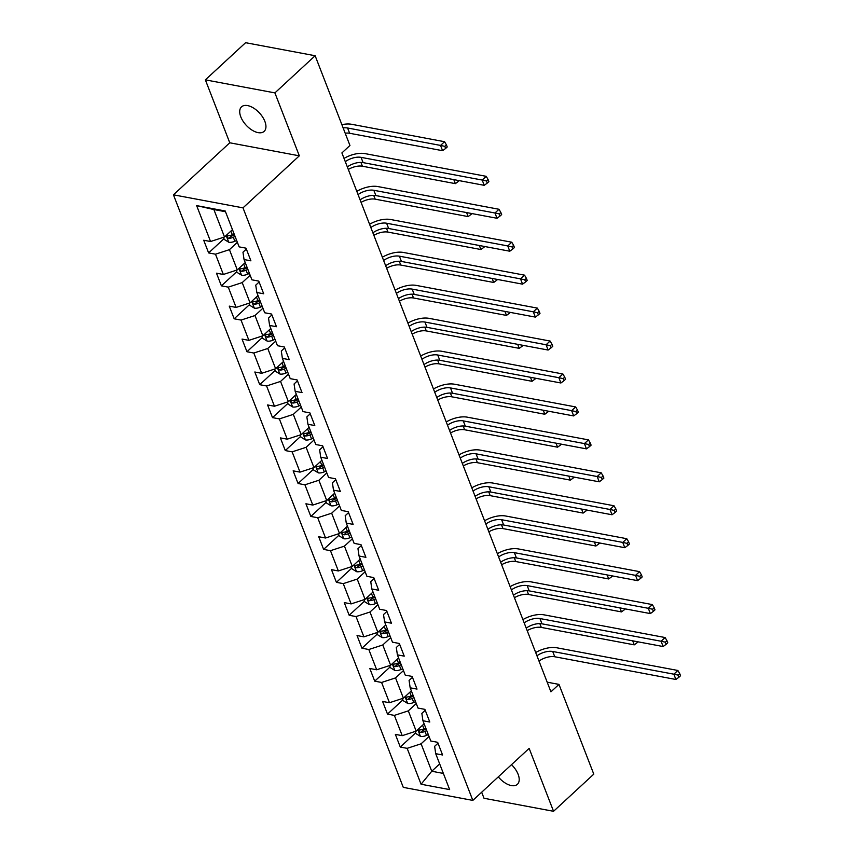 <?xml version="1.0" encoding="UTF-8"?>
<svg xmlns="http://www.w3.org/2000/svg" width="854" height="854" viewBox="0 0 854 854"><rect width="100%" height="100%" fill="white"/><g stroke="black" fill="none" stroke-linecap="round" stroke-linejoin="round"><path stroke-width="1.28" d="M498.298 776.862A16.685 9.042 -132.7 0 0 517.407 784.303A16.685 9.042 -132.7 0 0 518.122 774.3A16.685 9.042 -132.7 0 0 511.503 764.672M264.857 121.364A16.685 9.042 -132.7 0 0 253.617 108.084A16.685 9.042 -132.7 0 0 241.511 106.857A16.685 9.042 -132.7 0 0 240.796 116.859A16.685 9.042 -132.7 0 0 252.047 130.128A16.685 9.042 -132.7 0 0 264.153 131.367A16.685 9.042 -132.7 0 0 264.857 121.364M481.667 792.234L484.015 798.266L553.552 811.3L593.786 774.14L558.975 684.396L547.19 682.186M173.447 194.819L403.28 787.367L472.828 800.401L242.995 207.853L173.447 194.819L229.769 142.789L299.316 155.823L274.903 92.894L205.366 79.86L229.769 142.789M205.366 79.86L245.589 42.7L315.137 55.734L274.903 92.894M438.017 743.215L434.633 746.332L435.711 753.687L442.575 754.979L437.664 742.307L430.8 741.016L422.933 720.744L429.797 722.036L424.886 709.364L418.022 708.073L410.166 687.801L417.019 689.093L412.108 676.421L405.244 675.13L397.388 654.858L404.241 656.15L399.33 643.478L392.466 642.187L384.61 621.915L391.463 623.206L386.552 610.535L379.688 609.244L371.832 588.972L378.685 590.263L373.774 577.592L366.91 576.311L359.054 556.029L365.907 557.32L360.996 544.649L354.132 543.368L346.276 523.096L353.129 524.377L348.218 511.706L341.354 510.425L333.498 490.153L340.351 491.434L335.441 478.763L328.576 477.482L320.72 457.21L327.573 458.491L322.663 445.82L315.799 444.539L307.942 424.267L314.795 425.548L309.885 412.877L303.021 411.596L295.164 391.324L302.028 392.605L297.107 379.934L290.243 378.653L282.386 358.381L289.25 359.662L284.329 346.991L277.475 345.71L269.608 325.438L276.472 326.719L271.551 314.048L264.697 312.767L256.83 292.495L263.694 293.776L258.773 281.105L251.919 279.824L244.052 259.552L250.916 260.833L245.995 248.162L239.141 246.881L225.21 210.981L196.644 205.622L213.874 209.54L224.517 236.985L232.459 229.662M435.711 753.687L449.642 789.587L421.065 784.239L407.144 748.339L400.28 747.047L415.652 732.849M196.644 205.622L210.564 241.522L203.711 240.241L208.622 252.912L215.486 254.193L223.342 274.465L216.489 273.184L221.399 285.855L228.264 287.136L236.12 307.408L229.256 306.127L234.177 318.798L241.041 320.079L248.898 340.351L242.034 339.07L246.955 351.741L253.819 353.022L261.676 373.294L254.812 372.013L259.733 384.684L266.587 385.965L274.454 406.237L267.59 404.956L272.511 417.627L279.365 418.908L287.232 439.18L280.368 437.899L285.289 450.56L292.143 451.851L300.01 472.123L293.146 470.842L298.067 483.503L304.921 484.794L312.788 505.066L305.924 503.775L310.845 516.446L317.699 517.737L325.566 538.009L318.702 536.718L323.623 549.389L330.477 550.681L338.344 570.952L331.48 569.661L336.401 582.332L343.255 583.624L351.122 603.895L344.258 602.604L349.179 615.275L356.033 616.567L363.9 636.838L357.036 635.547L361.957 648.218L368.811 649.51L376.678 669.782L369.814 668.49L374.725 681.161L381.589 682.453L389.456 702.725L382.592 701.433L387.502 714.104L394.367 715.396L402.234 735.668L395.37 734.376L400.28 747.047M315.137 55.734L349.948 145.479L341.899 152.919L550.926 691.825L558.975 684.396M422.933 720.744L421.855 713.389L425.239 710.272M424.118 723.797L416.186 731.131L408.319 710.859L416.261 703.525M402.234 735.668L416.186 731.131M394.367 715.396L408.319 710.859M410.166 687.801L409.077 680.446L412.461 677.329M411.34 690.854L403.408 698.188L395.541 677.916L403.483 670.582M389.456 702.725L403.408 698.188M381.589 682.453L395.541 677.916M397.388 654.858L396.299 647.503L399.683 644.386M398.562 657.911L390.63 665.245L382.763 644.973L390.705 637.639M376.678 669.782L390.63 665.245M368.811 649.51L382.763 644.973M384.61 621.915L383.521 614.56L386.905 611.443M385.784 624.968L377.852 632.302L369.985 612.03L377.927 604.696M363.9 636.838L377.852 632.302M356.033 616.567L369.985 612.03M371.832 588.972L370.743 581.617L374.127 578.5M373.006 592.025L365.074 599.359L357.218 579.087L365.149 571.753M351.122 603.895L365.074 599.359M343.255 583.624L357.218 579.087M359.054 556.029L357.965 548.674L361.349 545.557M360.228 559.082L352.296 566.415L344.44 546.144L352.371 538.81M338.344 570.952L352.296 566.415M330.477 550.681L344.44 546.144M346.276 523.096L345.187 515.741L348.571 512.613M347.461 526.139L339.518 533.472L331.662 513.201L339.593 505.867M325.566 538.009L339.518 533.472M317.699 517.737L331.662 513.201M333.498 490.153L332.409 482.798L335.793 479.67M334.683 493.196L326.74 500.529L318.884 480.258L326.815 472.924M312.788 505.066L326.74 500.529M304.921 484.794L318.884 480.258M320.72 457.21L319.631 449.855L323.015 446.727M321.905 460.253L313.962 467.586L306.106 447.315L314.037 439.981M300.01 472.123L313.962 467.586M292.143 451.851L306.106 447.315M307.942 424.267L306.853 416.912L310.237 413.784M309.127 427.31L301.184 434.643L293.328 414.371L301.259 407.038M287.232 439.18L301.184 434.643M279.365 418.908L293.328 414.371M295.164 391.324L294.075 383.969L297.459 380.841M296.349 394.367L288.406 401.7L280.55 381.428L288.481 374.095M274.454 406.237L288.406 401.7M266.587 385.965L280.55 381.428M282.386 358.381L281.308 351.026L284.681 347.898M283.571 361.423L275.628 368.757L267.772 348.485L275.703 341.152M261.676 373.294L275.628 368.757M253.819 353.022L267.772 348.485M269.608 325.438L268.53 318.083L271.903 314.955M270.793 328.48L262.851 335.814L254.994 315.542L262.925 308.209M248.898 340.351L262.851 335.814M241.041 320.079L254.994 315.542M256.83 292.495L255.752 285.14L259.125 282.012M258.015 295.548L250.073 302.871L242.216 282.599L250.147 275.266M236.12 307.408L250.073 302.871M228.264 287.136L242.216 282.599M244.052 259.552L242.974 252.197L246.347 249.069M245.237 262.605L237.295 269.928L229.438 249.656L237.369 242.322M223.342 274.465L237.295 269.928M215.486 254.193L229.438 249.656M210.564 241.522L224.517 236.985M553.552 811.3L529.149 748.371L472.828 800.401M299.316 155.823L242.995 207.853M225.499 211.717L213.874 209.54M439.682 763.924L431.75 771.247L443.375 773.425M429.039 736.468L421.097 743.802L431.75 771.247L421.065 784.239M407.144 748.339L421.097 743.802M208.622 252.912L223.994 238.704M221.399 285.855L236.771 271.647M234.177 318.798L249.549 304.59M246.955 351.741L262.327 337.533M259.733 384.684L275.105 370.476M272.511 417.627L287.883 403.419M285.289 450.56L300.661 436.362M298.067 483.503L313.439 469.305M310.845 516.446L326.217 502.248M323.623 549.389L338.995 535.191M336.401 582.332L351.773 568.134M349.179 615.275L364.551 601.077M361.957 648.218L377.329 634.02M374.725 681.161L390.107 666.963M387.502 714.104L402.874 699.906M345.283 161.652A13.034 6.448 158.8 0 1 361.05 157.349L482.19 180.055L486.214 176.33L365.074 153.624A19.546 9.672 -21.2 0 0 344.023 158.396M347.332 166.925A13.034 6.448 158.8 0 1 363.099 162.623L484.239 185.329L482.19 180.055L486.46 180.973L487.271 183.087L488.883 181.603L488.061 179.489L486.46 180.973M488.061 179.489L486.214 176.33M484.239 185.329L487.271 183.087M223.46 237.337L224.282 239.462L228.861 242.28A6.907 3.416 -21.2 0 0 234.861 241.266L236.654 240.476M231.84 230.228L232.555 229.907M234.113 233.921L232.32 234.711A6.907 3.416 158.8 0 1 227.933 235.811C226.545 236.633 226.876 237.476 228.915 238.351A6.907 3.416 -21.2 0 0 233.302 237.252L235.096 236.462M234.487 234.893L232.405 235.811A3.523 1.74 158.8 0 1 231.231 236.206L228.915 238.351M227.933 235.811L227.228 236.056M343.137 127.919A13.034 6.448 158.8 0 1 347.589 128.004L440.536 145.426L444.56 141.711L351.613 124.289A19.546 9.672 -21.2 0 0 341.878 124.673M345.176 133.203A13.034 6.448 158.8 0 1 349.638 133.277L442.585 150.699L440.536 145.426L444.806 146.354L445.628 148.457L447.229 146.973L446.418 144.86L444.806 146.354M446.418 144.86L444.56 141.711M442.585 150.699L445.628 148.457M358.061 194.595A13.034 6.448 158.8 0 1 373.828 190.282L494.968 212.998L498.992 209.273L377.852 186.567A19.546 9.672 -21.2 0 0 356.801 191.339M360.11 199.868A13.034 6.448 158.8 0 1 375.877 195.566L497.017 218.272L494.968 212.998L499.238 213.916L500.049 216.03L501.661 214.546L500.839 212.432L499.238 213.916M500.839 212.432L498.992 209.273M497.017 218.272L500.049 216.03M370.839 227.538A13.034 6.448 158.8 0 1 386.606 223.225L507.746 245.931L511.77 242.216L390.63 219.51A19.546 9.672 -21.2 0 0 369.579 224.282M372.888 232.811A13.034 6.448 158.8 0 1 388.655 228.509L509.795 251.215L507.746 245.931L512.016 246.859L512.827 248.973L514.439 247.489L513.617 245.376L512.016 246.859M513.617 245.376L511.77 242.216M509.795 251.215L512.827 248.973M236.238 270.28L237.06 272.405L241.639 275.223A6.907 3.416 -21.2 0 0 247.639 274.209L249.432 273.419M244.618 263.171L245.333 262.851M246.891 266.864L245.098 267.654A6.907 3.416 158.8 0 1 240.711 268.754C239.323 269.565 239.654 270.419 241.693 271.284A6.907 3.416 -21.2 0 0 246.08 270.195L247.873 269.405M247.265 267.836L245.183 268.754A3.523 1.74 158.8 0 1 244.009 269.149L241.693 271.284M240.711 268.754L240.006 268.999M348.315 169.444A13.034 6.448 158.8 0 1 362.416 166.22L455.363 183.642L453.805 179.628M458.022 180.418L458.406 181.4L459.228 180.642M455.363 183.642L458.406 181.4M249.016 303.223L249.838 305.348L254.417 308.166A6.907 3.416 -21.2 0 0 260.417 307.152L262.21 306.362M257.396 296.114L258.111 295.794M259.669 299.807L257.876 300.597A6.907 3.416 158.8 0 1 253.489 301.697C252.101 302.508 252.432 303.362 254.471 304.227A6.907 3.416 -21.2 0 0 258.858 303.138L260.651 302.348M260.043 300.779L257.961 301.697A3.523 1.74 158.8 0 1 256.787 302.092L254.471 304.227M253.489 301.697L252.784 301.942M361.093 202.387A13.034 6.448 158.8 0 1 375.194 199.163L468.141 216.585L466.583 212.571M470.8 213.361L471.184 214.343L472.006 213.585M468.141 216.585L471.184 214.343M383.617 260.481A13.034 6.448 158.8 0 1 399.384 256.168L520.524 278.874L524.548 275.159L403.408 252.453A19.546 9.672 -21.2 0 0 382.357 257.225M385.666 265.754A13.034 6.448 158.8 0 1 401.433 261.452L522.573 284.158L520.524 278.874L524.794 279.802L525.605 281.916L527.217 280.432L526.395 278.319L524.794 279.802M526.395 278.319L524.548 275.159M522.573 284.158L525.605 281.916M396.395 293.424A13.034 6.448 158.8 0 1 412.162 289.111L533.302 311.817L537.326 308.102L416.186 285.396A19.546 9.672 -21.2 0 0 395.135 290.168M398.444 298.697A13.034 6.448 158.8 0 1 414.211 294.395L535.351 317.101L533.302 311.817L537.561 312.745L538.383 314.859L539.995 313.375L539.173 311.262L537.561 312.745M539.173 311.262L537.326 308.102M535.351 317.101L538.383 314.859M409.173 326.367A13.034 6.448 158.8 0 1 424.94 322.054L546.08 344.76L550.104 341.045L428.964 318.339A19.546 9.672 -21.2 0 0 407.913 323.111M411.222 331.64A13.034 6.448 158.8 0 1 426.989 327.338L548.129 350.044L546.08 344.76L550.339 345.689L551.161 347.802L552.773 346.318L551.951 344.205L550.339 345.689M551.951 344.205L550.104 341.045M548.129 350.044L551.161 347.802M261.794 336.166L262.616 338.291L267.195 341.109A6.907 3.416 -21.2 0 0 273.195 340.095L274.988 339.294M270.174 329.057L270.889 328.737M272.447 332.75L270.654 333.54A6.907 3.416 158.8 0 1 266.267 334.64C264.879 335.451 265.21 336.305 267.249 337.17A6.907 3.416 -21.2 0 0 271.636 336.081L273.429 335.291M272.821 333.722L270.739 334.64A3.523 1.74 158.8 0 1 269.565 335.035L267.249 337.17M266.267 334.64L265.562 334.885M373.871 235.33A13.034 6.448 158.8 0 1 387.972 232.107L480.919 249.528L479.361 245.514M483.577 246.304L483.962 247.286L484.784 246.528M480.919 249.528L483.962 247.286M274.572 369.099L275.394 371.234L279.973 374.052A6.907 3.416 -21.2 0 0 285.973 373.038L287.766 372.237M282.952 362L283.667 361.68M285.225 365.693L283.432 366.483A6.907 3.416 158.8 0 1 279.044 367.583C277.657 368.394 277.988 369.238 280.027 370.113A6.907 3.416 -21.2 0 0 284.414 369.024L286.207 368.234M285.599 366.665L283.517 367.583A3.523 1.74 158.8 0 1 282.343 367.978L280.027 370.113M279.044 367.583L278.34 367.828M386.648 268.273A13.034 6.448 158.8 0 1 400.75 265.05L493.697 282.471L492.139 278.457M496.355 279.247L496.74 280.229L497.562 279.471M493.697 282.471L496.74 280.229M287.35 402.042L288.172 404.177L292.751 406.995A6.907 3.416 -21.2 0 0 298.751 405.981L300.544 405.18M295.73 394.943L296.445 394.623M298.003 398.637L296.21 399.426A6.907 3.416 158.8 0 1 291.822 400.526C290.435 401.337 290.766 402.181 292.805 403.056A6.907 3.416 -21.2 0 0 297.192 401.967L298.985 401.177M298.377 399.597L296.295 400.515A3.523 1.74 158.8 0 1 295.121 400.921L292.805 403.056M291.822 400.526L291.118 400.772M399.426 301.216A13.034 6.448 158.8 0 1 413.528 297.993L506.475 315.414L504.917 311.4M509.133 312.19L509.518 313.172L510.34 312.415M506.475 315.414L509.518 313.172M421.951 359.299A13.034 6.448 158.8 0 1 437.718 354.997L558.858 377.703L562.882 373.988L441.742 351.282A19.546 9.672 -21.2 0 0 420.691 356.054M424 364.583A13.034 6.448 158.8 0 1 439.767 360.281L560.907 382.987L558.858 377.703L563.117 378.632L563.939 380.745L565.551 379.261L564.729 377.148L563.117 378.632M564.729 377.148L562.882 373.988M560.907 382.987L563.939 380.745M300.128 434.985L300.95 437.12L305.529 439.938A6.907 3.416 -21.2 0 0 311.529 438.913L313.322 438.123M308.507 427.886L309.223 427.566M310.781 431.58L308.988 432.37A6.907 3.416 158.8 0 1 304.6 433.469C303.213 434.28 303.544 435.124 305.583 435.999A6.907 3.416 -21.2 0 0 309.97 434.91L311.763 434.11M311.155 432.54L309.073 433.458A3.523 1.74 158.8 0 1 307.899 433.864L305.583 435.999M304.6 433.469L303.896 433.715M412.204 334.16A13.034 6.448 158.8 0 1 426.306 330.936L519.253 348.357L517.695 344.343M521.911 345.133L522.285 346.116L523.118 345.358M519.253 348.357L522.285 346.116M434.729 392.242A13.034 6.448 158.8 0 1 450.496 387.94L571.636 410.646L575.66 406.931L454.52 384.225A19.546 9.672 -21.2 0 0 433.469 388.997M436.778 397.526A13.034 6.448 158.8 0 1 452.545 393.224L573.685 415.93L571.636 410.646L575.895 411.575L576.717 413.688L578.329 412.204L577.507 410.091L575.895 411.575M577.507 410.091L575.66 406.931M573.685 415.93L576.717 413.688M312.906 467.928L313.728 470.063L318.307 472.87A6.907 3.416 -21.2 0 0 324.306 471.856L326.1 471.066M321.285 460.829L322.001 460.509M323.559 464.523L321.766 465.313A6.907 3.416 158.8 0 1 317.378 466.412C315.991 467.223 316.322 468.067 318.361 468.942A6.907 3.416 -21.2 0 0 322.748 467.853L324.541 467.053M323.933 465.483L321.851 466.401A3.523 1.74 158.8 0 1 320.677 466.807L318.361 468.942M317.378 466.412L316.674 466.658M424.982 367.103A13.034 6.448 158.8 0 1 439.084 363.879L532.031 381.3L530.473 377.287M534.689 378.066L535.063 379.059L535.896 378.301M532.031 381.3L535.063 379.059M447.507 425.185A13.034 6.448 158.8 0 1 463.274 420.883L584.414 443.589L588.438 439.874L467.298 417.168A19.546 9.672 -21.2 0 0 446.247 421.94M449.556 430.469A13.034 6.448 158.8 0 1 465.323 426.167L586.463 448.873L584.414 443.589L588.673 444.518L589.495 446.631L591.107 445.147L590.285 443.034L588.673 444.518M590.285 443.034L588.438 439.874M586.463 448.873L589.495 446.631M325.684 500.871L326.506 503.006L331.085 505.814A6.907 3.416 -21.2 0 0 337.084 504.799L338.867 504.009M334.053 493.772L334.779 493.452M336.337 497.466L334.544 498.256A6.907 3.416 158.8 0 1 330.156 499.355C328.769 500.166 329.1 501.01 331.138 501.885A6.907 3.416 -21.2 0 0 335.526 500.796L337.319 499.996M336.711 498.426L334.629 499.344A3.523 1.74 158.8 0 1 333.455 499.75L331.138 501.885M330.156 499.355L329.452 499.601M437.76 400.046A13.034 6.448 158.8 0 1 451.862 396.822L544.809 414.243L543.251 410.23M547.457 411.009L547.841 412.002L548.674 411.244M544.809 414.243L547.841 412.002M460.285 458.128A13.034 6.448 158.8 0 1 476.052 453.826L597.192 476.532L601.216 472.817L480.076 450.111A19.546 9.672 -21.2 0 0 459.025 454.883M462.334 463.412A13.034 6.448 158.8 0 1 478.101 459.11L599.241 481.816L597.192 476.532L601.451 477.461L602.273 479.574L603.885 478.091L603.063 475.977L601.451 477.461M603.063 475.977L601.216 472.817M599.241 481.816L602.273 479.574M338.462 533.814L339.284 535.949L343.863 538.757A6.907 3.416 -21.2 0 0 349.862 537.742L351.645 536.952M346.831 526.715L347.557 526.395M349.115 530.409L347.322 531.199A6.907 3.416 158.8 0 1 342.934 532.298C341.547 533.109 341.878 533.953 343.916 534.828A6.907 3.416 -21.2 0 0 348.304 533.739L350.097 532.939M349.489 531.369L347.407 532.288A3.523 1.74 158.8 0 1 346.233 532.693L343.916 534.828M342.934 532.298L342.219 532.544M450.538 432.989A13.034 6.448 158.8 0 1 464.64 429.765L557.587 447.186L556.029 443.162M560.235 443.952L560.619 444.945L561.452 444.187M557.587 447.186L560.619 444.945M473.063 491.071A13.034 6.448 158.8 0 1 488.83 486.769L609.969 509.475L613.994 505.76L492.843 483.054A19.546 9.672 -21.2 0 0 471.803 487.826M475.112 496.355A13.034 6.448 158.8 0 1 490.869 492.053L612.019 514.759L609.969 509.475L614.229 510.404L615.051 512.517L616.663 511.034L615.841 508.92L614.229 510.404M615.841 508.92L613.994 505.76M612.019 514.759L615.051 512.517M351.24 566.757L352.061 568.892L356.641 571.7A6.907 3.416 -21.2 0 0 362.64 570.685L364.423 569.896M359.609 559.658L360.335 559.338M361.893 563.352L360.1 564.142A6.907 3.416 158.8 0 1 355.712 565.241C354.325 566.053 354.656 566.896 356.694 567.771A6.907 3.416 -21.2 0 0 361.082 566.672L362.875 565.882M362.267 564.313L360.185 565.231A3.523 1.74 158.8 0 1 359.011 565.636L356.694 567.771M355.712 565.241L354.997 565.487M463.306 465.932A13.034 6.448 158.8 0 1 477.418 462.708L570.365 480.129L568.807 476.105M573.013 476.895L573.397 477.888L574.23 477.13M570.365 480.129L573.397 477.888M485.841 524.014A13.034 6.448 158.8 0 1 501.608 519.712L622.747 542.418L626.772 538.703L505.621 515.997A19.546 9.672 -21.2 0 0 484.581 520.769M487.89 529.299A13.034 6.448 158.8 0 1 503.646 524.996L624.797 547.702L622.747 542.418L627.007 543.347L627.829 545.46L629.441 543.977L628.619 541.863L627.007 543.347M628.619 541.863L626.772 538.703M624.797 547.702L627.829 545.46M364.017 599.7L364.839 601.835L369.419 604.643A6.907 3.416 -21.2 0 0 375.418 603.629L377.201 602.839M372.387 592.601L373.113 592.281M374.671 596.295L372.878 597.085A6.907 3.416 158.8 0 1 368.49 598.184C367.103 598.996 367.433 599.839 369.472 600.714A6.907 3.416 -21.2 0 0 373.86 599.615L375.653 598.825M375.045 597.256L372.963 598.174A3.523 1.74 158.8 0 1 371.789 598.579L369.472 600.714M368.49 598.184L367.775 598.43M476.084 498.875A13.034 6.448 158.8 0 1 490.196 495.651L583.143 513.073L581.585 509.048M585.791 509.838L586.175 510.831L587.008 510.073M583.143 513.073L586.175 510.831M498.619 556.957A13.034 6.448 158.8 0 1 514.386 552.655L635.525 575.361L639.55 571.646L518.399 548.941A19.546 9.672 -21.2 0 0 497.359 553.712M500.668 562.242A13.034 6.448 158.8 0 1 516.424 557.94L637.575 580.645L635.525 575.361L639.785 576.29L640.607 578.404L642.219 576.909L641.397 574.806L639.785 576.29M641.397 574.806L639.55 571.646M637.575 580.645L640.607 578.404M376.795 632.643L377.617 634.778L382.197 637.586A6.907 3.416 -21.2 0 0 388.186 636.572L389.979 635.782M385.165 625.544L385.891 625.224M387.438 629.238L385.656 630.028A6.907 3.416 158.8 0 1 381.268 631.127C379.881 631.939 380.211 632.782 382.25 633.657A6.907 3.416 -21.2 0 0 386.638 632.558L388.431 631.768M387.823 630.199L385.741 631.117A3.523 1.74 158.8 0 1 384.567 631.522L382.25 633.657M381.268 631.127L380.553 631.373M488.862 531.818A13.034 6.448 158.8 0 1 502.974 528.594L595.921 546.016L594.363 541.991M598.569 542.781L598.953 543.774L599.786 543.016M595.921 546.016L598.953 543.774M511.397 589.9A13.034 6.448 158.8 0 1 527.164 585.598L648.303 608.304L652.328 604.589L531.177 581.884A19.546 9.672 -21.2 0 0 510.137 586.655M513.446 595.185A13.034 6.448 158.8 0 1 529.202 590.883L650.353 613.588L648.303 608.304L652.563 609.233L653.385 611.347L654.997 609.852L654.175 607.749L652.563 609.233M654.175 607.749L652.328 604.589M650.353 613.588L653.385 611.347M389.573 665.586L390.395 667.721L394.975 670.529A6.907 3.416 -21.2 0 0 400.964 669.515L402.757 668.725M397.943 658.487L398.669 658.167M400.216 662.181L398.434 662.971A6.907 3.416 158.8 0 1 394.046 664.07C392.659 664.882 392.989 665.725 395.028 666.6A6.907 3.416 -21.2 0 0 399.416 665.501L401.209 664.711M400.59 663.142L398.519 664.06A3.523 1.74 158.8 0 1 397.345 664.465L395.028 666.6M394.046 664.07L393.331 664.316M501.64 564.761A13.034 6.448 158.8 0 1 515.752 561.537L608.699 578.959L607.141 574.934M611.347 575.724L611.731 576.717L612.564 575.948M608.699 578.959L611.731 576.717M524.175 622.844A13.034 6.448 158.8 0 1 539.941 618.542L661.081 641.247L665.095 637.532L543.955 614.827A19.546 9.672 -21.2 0 0 522.915 619.598M526.224 628.128A13.034 6.448 158.8 0 1 541.98 623.826L663.12 646.531L661.081 641.247L665.341 642.176L666.163 644.29L667.775 642.795L666.953 640.692L665.341 642.176M666.953 640.692L665.095 637.532M663.12 646.531L666.163 644.29M402.351 698.529L403.173 700.654L407.753 703.472A6.907 3.416 -21.2 0 0 413.742 702.458L415.535 701.668M410.721 691.43L411.447 691.11M412.994 695.124L411.212 695.914A6.907 3.416 158.8 0 1 406.824 697.013C405.436 697.825 405.767 698.668 407.806 699.543A6.907 3.416 -21.2 0 0 412.194 698.444L413.976 697.654M413.368 696.085L411.297 697.003A3.523 1.74 158.8 0 1 410.123 697.408L407.806 699.543M406.824 697.013L406.109 697.259M514.418 597.704A13.034 6.448 158.8 0 1 528.53 594.48L621.477 611.902L619.919 607.877M624.125 608.667L624.509 609.66L625.341 608.891M621.477 611.902L624.509 609.66M536.952 655.787A13.034 6.448 158.8 0 1 552.709 651.485L673.859 674.19L677.873 670.475L556.733 647.77A19.546 9.672 -21.2 0 0 535.693 652.541M539.002 661.071A13.034 6.448 158.8 0 1 554.758 656.758L675.898 679.474L673.859 674.19L678.119 675.119L678.941 677.233L680.553 675.738L679.731 673.635L678.119 675.119M679.731 673.635L677.873 670.475M675.898 679.474L678.941 677.233M415.129 731.472L415.951 733.597L420.531 736.415A6.907 3.416 -21.2 0 0 426.52 735.401L428.313 734.611M423.499 724.373L424.224 724.053M425.772 728.067L423.99 728.857A6.907 3.416 158.8 0 1 419.602 729.956C418.214 730.768 418.545 731.611 420.584 732.486A6.907 3.416 -21.2 0 0 424.972 731.387L426.754 730.597M426.146 729.028L424.075 729.946A3.523 1.74 158.8 0 1 422.901 730.351L420.584 732.486M419.602 729.956L418.887 730.202M527.196 630.647A13.034 6.448 158.8 0 1 541.308 627.423L634.255 644.845L632.697 640.82M636.903 641.61L637.287 642.603L638.109 641.834M634.255 644.845L637.287 642.603M361.05 157.349L363.099 162.623M226.139 235.49L228.755 242.205M233.302 237.252L234.861 241.266M230.911 231.082L232.32 234.711M347.589 128.004L349.638 133.277M373.828 190.282L375.877 195.566M386.606 223.225L388.655 228.509M238.917 268.434L241.522 275.148M246.08 270.195L247.639 274.209M243.689 264.025L245.098 267.654M360.943 162.42L362.416 166.22M251.695 301.377L254.3 308.091M258.858 303.138L260.417 307.152M256.467 296.968L257.876 300.597M373.721 195.363L375.194 199.163M399.384 256.168L401.433 261.452M412.162 289.111L414.211 294.395M424.94 322.054L426.989 327.338M264.473 334.32L267.078 341.034M271.636 336.081L273.195 340.095M269.245 329.911L270.654 333.54M386.499 228.306L387.972 232.107M277.251 367.263L279.856 373.977M284.414 369.024L285.973 373.038M282.023 362.854L283.432 366.483M399.277 261.249L400.75 265.05M290.029 400.206L292.634 406.92M297.192 401.967L298.751 405.981M294.801 395.797L296.21 399.426M412.055 294.192L413.528 297.993M437.718 354.997L439.767 360.281M302.807 433.149L305.412 439.863M309.97 434.91L311.529 438.913M307.579 428.74L308.988 432.37M424.833 327.135L426.306 330.936M450.496 387.94L452.545 393.224M315.585 466.092L318.19 472.806M322.748 467.853L324.306 471.856M320.357 461.683L321.766 465.313M437.611 360.078L439.084 363.879M463.274 420.883L465.323 426.167M328.363 499.035L330.968 505.749M335.526 500.796L337.084 504.799M333.135 494.626L334.544 498.256M450.389 393.021L451.862 396.822M476.052 453.826L478.101 459.11M341.141 531.978L343.746 538.693M348.304 533.739L349.862 537.742M345.913 527.569L347.322 531.199M463.167 425.965L464.64 429.765M488.83 486.769L490.869 492.053M353.919 564.921L356.524 571.636M361.082 566.672L362.64 570.685M358.691 560.512L360.1 564.142M475.945 458.908L477.418 462.708M501.608 519.712L503.646 524.996M366.697 597.864L369.302 604.579M373.86 599.615L375.418 603.629M371.469 593.455L372.878 597.085M488.723 491.851L490.196 495.651M514.386 552.655L516.424 557.94M379.475 630.796L382.08 637.522M386.638 632.558L388.186 636.572M384.247 626.398L385.656 630.028M501.501 524.794L502.974 528.594M527.164 585.598L529.202 590.883M392.253 663.739L394.858 670.465M399.416 665.501L400.964 669.515M397.025 659.341L398.434 662.971M514.279 557.726L515.752 561.537M539.941 618.542L541.98 623.826M405.031 696.683L407.636 703.408M412.194 698.444L413.742 702.458M409.803 692.284L411.212 695.914M527.057 590.669L528.53 594.48M552.709 651.485L554.758 656.758M417.809 729.626L420.414 736.351M424.972 731.387L426.52 735.401M422.581 725.227L423.99 728.857M539.835 623.612L541.308 627.423"/></g></svg>

